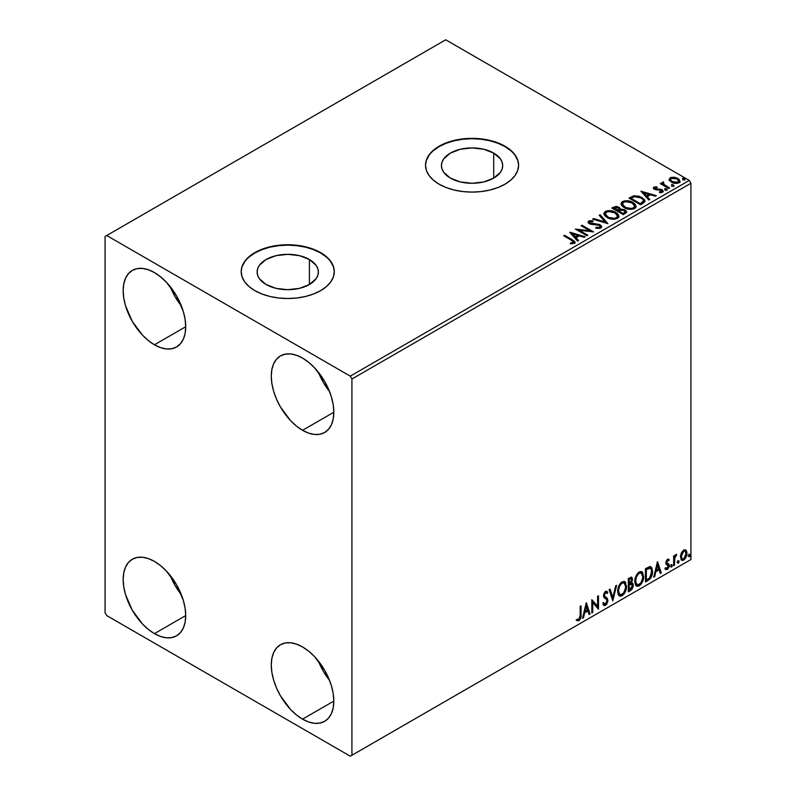 <?xml version="1.0" encoding="UTF-8"?>
<svg xmlns="http://www.w3.org/2000/svg" width="796" height="796" viewBox="0 0 796 796"><rect width="100%" height="100%" fill="white"/><g stroke="black" fill="none" stroke-linecap="round" stroke-linejoin="round"><path stroke-width="1.19" d="M493.709 153.091L493.709 178.105L483.779 181.936L472.058 183.279L460.337 181.936L450.397 178.105A30.626 17.681 180 0 1 441.432 165.598A30.626 17.681 180 0 1 460.337 149.26A30.626 17.681 180 0 1 493.709 153.091L500.356 158.832L502.097 162.145L502.684 165.598L502.097 169.05L500.356 172.364L493.709 178.105L493.709 153.091A30.626 17.681 180 0 1 502.684 165.598A30.626 17.681 180 0 1 483.779 181.936A30.626 17.681 180 0 1 450.397 178.105L443.76 172.364L442.019 169.05L441.432 165.598L442.019 162.145L443.76 158.832L450.397 153.091L460.337 149.26L472.058 147.917L483.779 149.26L493.709 153.091M309.395 259.506L309.395 284.51L299.455 288.351L287.744 289.694L276.023 288.351L266.083 284.51A30.626 17.681 180 0 1 257.108 272.013A30.626 17.681 180 0 1 276.023 255.675A30.626 17.681 180 0 1 309.395 259.506L316.032 265.247L317.783 268.56L318.37 272.013L317.783 275.456L316.032 278.779L309.395 284.51L309.395 259.506A30.626 17.681 180 0 1 318.37 272.013A30.626 17.681 180 0 1 299.455 288.351A30.626 17.681 180 0 1 266.083 284.51L259.446 278.779L257.695 275.456L257.108 272.013L257.695 268.56L259.446 265.247L266.083 259.506L276.023 255.675L287.744 254.332L299.455 255.675L309.395 259.506M334.28 271.824A46.546 26.875 0 0 0 320.649 253.009L320.649 252.631A46.546 26.875 180 0 1 334.29 271.635A46.546 26.875 180 0 1 305.555 296.46A46.546 26.875 180 0 1 254.829 290.63L261.884 293.973L269.924 296.46L278.66 297.993L287.744 298.5L296.818 297.993L305.555 296.46L313.604 293.973L320.649 290.63L326.44 286.56L330.748 281.913L333.395 276.869L334.29 271.635L333.395 266.391L330.748 261.347L326.44 256.7L320.649 252.631L313.604 249.287L305.555 246.8L296.818 245.277L287.744 244.76L278.66 245.277L269.924 246.8L261.884 249.287L254.829 252.631L249.039 256.7L244.74 261.347L242.084 266.391L241.188 271.635L242.084 276.869L244.74 281.913L249.039 286.56L254.829 290.63A46.546 26.875 180 0 1 241.188 271.635A46.546 26.875 180 0 1 269.924 246.8A46.546 26.875 180 0 1 320.649 252.631L320.649 253.009A46.546 26.875 0 0 0 270.083 247.148A46.546 26.875 0 0 0 241.198 271.824M518.604 165.409A46.546 26.875 0 0 0 504.972 146.593L504.972 146.215A46.546 26.875 180 0 1 518.604 165.22A46.546 26.875 180 0 1 489.868 190.045A46.546 26.875 180 0 1 439.143 184.214L446.198 187.558L454.247 190.045L462.974 191.577L472.058 192.095L481.132 191.577L489.868 190.045L497.918 187.558L504.972 184.214L510.753 180.145L515.062 175.498L517.708 170.463L518.604 165.22L517.708 159.976L515.062 154.931L510.753 150.285L504.972 146.215L497.918 142.872L489.868 140.385L481.132 138.862L472.058 138.345L462.974 138.862L454.247 140.385L446.198 142.872L439.143 146.215L433.352 150.285L429.054 154.931L426.407 159.976L425.512 165.22L426.407 170.463L429.054 175.498L433.352 180.145L439.143 184.214A46.546 26.875 180 0 1 425.512 165.22A46.546 26.875 180 0 1 454.247 140.385A46.546 26.875 180 0 1 504.972 146.215L504.972 146.593A46.546 26.875 0 0 0 454.397 140.733A46.546 26.875 0 0 0 425.512 165.409M318.36 661.018A44.218 25.532 -120 0 0 329.524 680.351L323.226 671.098L318.36 661.018M302.55 719.146A44.218 25.532 60 0 1 273.665 680.182A44.218 25.532 60 0 1 280.441 644.74A44.218 25.532 60 0 1 302.55 646.939L308.649 651.148L314.519 656.591L324.659 670.272L328.549 677.993L331.435 685.903L333.216 693.704L333.822 701.097L302.55 719.146L296.45 714.927L290.58 709.485L280.441 695.803L276.55 688.092L273.665 680.182L271.884 672.381L271.287 664.988L271.884 658.292L273.665 652.541L276.55 647.974L280.441 644.74L285.177 642.989L290.58 642.77L296.45 644.103L302.55 646.939A44.218 25.532 60 0 1 331.435 685.903A44.218 25.532 60 0 1 324.659 721.335L319.922 723.086L314.519 723.305L308.649 721.972L302.55 719.146L333.822 701.097L333.216 707.793L331.435 713.534L328.549 718.111L324.659 721.335A44.218 25.532 60 0 1 302.55 719.146M170.254 286.669A44.218 25.532 -120 0 0 181.418 306.002L175.12 296.749L170.254 286.669M154.444 344.787A44.218 25.532 60 0 1 125.549 305.823A44.218 25.532 60 0 1 132.325 270.391A44.218 25.532 60 0 1 154.444 272.58L160.543 276.799L166.404 282.242L176.553 295.923L183.329 311.544L185.11 319.345L185.707 326.738L154.444 344.787L148.335 340.579L142.474 335.136L132.325 321.455L125.549 305.823L123.768 298.022L123.171 290.63L123.768 283.933L125.549 278.192L128.445 273.615L132.325 270.391L137.071 268.64L142.474 268.421L148.335 269.754L154.444 272.58A44.218 25.532 60 0 1 183.329 311.544A44.218 25.532 60 0 1 176.553 346.986L171.807 348.738L166.404 348.947L160.543 347.623L154.444 344.787L185.707 326.738L185.11 333.434L183.329 339.186L180.433 343.753L176.553 346.986A44.218 25.532 60 0 1 154.444 344.787M318.36 372.18A44.218 25.532 -120 0 0 329.524 391.513L323.226 382.259L318.36 372.18M302.55 430.308A44.218 25.532 60 0 1 273.665 391.334A44.218 25.532 60 0 1 280.441 355.902A44.218 25.532 60 0 1 302.55 358.091L308.649 362.309L314.519 367.752L324.659 381.433L328.549 389.144L331.435 397.055L333.216 404.856L333.822 412.248L302.55 430.308L296.45 426.089L290.58 420.646L280.441 406.965L276.55 399.244L273.665 391.334L271.884 383.533L271.287 376.15L271.884 369.444L273.665 363.702L276.55 359.125L280.441 355.902L285.177 354.15L290.58 353.931L296.45 355.265L302.55 358.091A44.218 25.532 60 0 1 331.435 397.055A44.218 25.532 60 0 1 324.659 432.497L319.922 434.248L314.519 434.467L308.649 433.133L302.55 430.308L333.822 412.248L333.216 418.945L331.435 424.696L328.549 429.263L324.659 432.497A44.218 25.532 60 0 1 302.55 430.308M170.254 575.508A44.218 25.532 -120 0 0 181.418 594.841L175.12 585.587L170.254 575.508M154.444 633.636A44.218 25.532 60 0 1 125.549 594.672A44.218 25.532 60 0 1 132.325 559.23A44.218 25.532 60 0 1 154.444 561.419L160.543 565.638L166.404 571.08L176.553 584.762L183.329 600.393L185.11 608.194L185.707 615.577L154.444 633.636L148.335 629.417L142.474 623.974L132.325 610.293L125.549 594.672L123.768 586.871L123.171 579.478L123.768 572.782L125.549 567.031L128.445 562.464L132.325 559.23L137.071 557.479L142.474 557.26L148.335 558.593L154.444 561.419A44.218 25.532 60 0 1 183.329 600.393A44.218 25.532 60 0 1 176.553 635.825L171.807 637.576L166.404 637.795L160.543 636.462L154.444 633.636L185.707 615.577L185.11 622.273L183.329 628.024L180.433 632.601L176.553 635.825A44.218 25.532 60 0 1 154.444 633.636M105.072 236.472L105.072 612.731L106.714 615.577L350.28 756.2L690.928 559.528L351.922 755.255L351.922 378.995L690.928 183.269L690.928 559.528L690.928 183.269L689.286 180.423L350.28 376.14L106.714 235.526L445.72 39.8L689.286 180.423L445.72 39.8L105.072 236.472L105.072 612.731L106.714 615.577L350.28 756.2L351.922 755.255L351.922 378.995L350.28 376.14L106.714 235.526L105.072 236.472M685.266 549.698L686.082 550.235L683.694 550.006L681.306 553.001L680.49 556.006L681.237 559.787L682.958 560.384L684.441 559.528L686.759 555.021L686.898 552.305L686.082 550.235L683.694 550.006L681.306 553.001L680.441 556.941L681.764 560.255L683.694 560.076C685.883 558.225 686.968 555.936 686.948 553.19L685.615 549.847M673.655 565.697L674.54 565.19L674.819 557.757L676.6 554.315L674.54 556.902L674.54 555.469L673.655 555.976L673.655 565.697L674.54 565.19L674.68 558.503L676.749 554.354L674.54 556.902L674.54 555.469L673.655 555.976L673.655 565.697M668.411 559.22L669.217 559.747L667.128 559.628L665.824 562.653L666.212 564.354L668.222 565.538L668.272 566.772L667.257 568.374L666.033 568.045L665.526 569.24L667.356 569.508L668.978 567.2L668.929 564.284L666.71 562.314L667.376 560.663L668.7 560.882L669.217 559.747L667.516 559.349L665.824 562.881L666.113 564.215L668.332 566.185L667.257 568.374L666.033 568.045L665.914 569.598L665.257 569.22M648.123 580.443L650.929 577.737L652.412 573.229L651.984 568.105L650.282 566.593L645.447 568.682L645.447 581.985L648.123 580.443L647.466 580.065L645.447 581.229L647.466 580.065L648.123 580.443C651.198 578.185 652.66 575.17 652.531 571.409L650.919 566.812L649.924 566.573L645.447 568.682L645.447 581.985L648.123 580.443M628.313 591.876L631.765 589.587L633.178 586.652L633.069 583.717L631.517 582.851L632.591 579.398L631.536 577.16L628.313 578.573L628.313 591.876L630.611 590.542L633.327 585.199L631.517 582.851L632.591 579.398L631.795 577.259L628.313 578.573L628.313 591.876M612.801 600.831L616.641 585.309L615.676 585.866L612.88 597.577L610.074 589.1L609.109 589.657L612.801 600.831L616.641 585.309L615.676 585.866L612.88 597.577L610.074 589.1L609.109 589.657L612.801 600.831M592.721 612.423L592.721 602.532L598.483 609.099L598.483 595.796L597.587 596.313L597.587 606.234L591.836 599.637L591.836 612.94L592.721 612.423L591.836 612.174L592.721 612.423L592.721 602.532L598.483 609.099L598.483 595.796L597.587 596.313L597.587 606.234L591.836 599.637L591.836 612.94L592.721 612.423M580.165 615.218L579.707 618.462L578.632 619.487L577.219 619.159L576.772 620.442L578.941 620.721L580.821 617.925L581.05 605.865L580.165 606.373L580.165 615.218L578.931 619.358L577.219 619.159L577.209 620.741L576.553 620.363L578.941 620.721C580.702 619.009 581.408 617.049 581.05 614.84L581.05 605.865L580.165 606.373L580.165 615.218M586.224 602.88L582.523 618.313L583.488 617.756L584.672 612.811L587.916 610.94L589.1 614.522L590.055 613.965L586.363 602.791L582.523 618.313L583.488 617.756L584.672 612.811L587.916 610.94L589.1 614.522L590.055 613.965L586.224 602.88M605.547 592.741L604.89 592.363L603.726 594.712L604.383 595.1L605.547 592.741L606.343 592.682L604.89 592.363L607.089 593.557L607.786 592.333L606.86 591.289L605.557 591.368L603.497 595.667L603.955 597.428L606.751 599.736L607.04 600.88L605.438 604.065L603.627 602.89L602.91 603.975L604.005 605.497L605.497 605.388L606.96 603.816L607.895 601.04L607.358 598.353L604.92 596.502L604.383 595.1L605.288 592.92L606.313 592.662L607.089 593.557L607.786 592.333L606.313 591.139L605.03 591.776L603.617 594.522L603.607 596.642L606.602 599.527L607.04 601.109L605.438 604.065L604.283 603.915L603.627 602.89L602.91 603.975L603.438 604.96L605.497 605.388L603.696 605.249M617.676 591.428L618.263 594.582L620.164 596.254L622.124 595.796L624.074 593.975L626.482 587.478L625.477 582.264L624.034 581.359L621.537 582.194L619.636 584.383L618.193 587.776L617.676 591.428L619.497 596.005L622.124 595.796C625.119 593.189 626.591 590.005 626.542 586.244L624.721 581.607L622.054 581.846C619.069 584.473 617.616 587.667 617.676 591.428M634.81 581.538L635.397 584.692L637.298 586.363L639.258 585.896L641.208 584.085L643.616 577.578L642.601 572.374L641.168 571.468L638.671 572.304L636.77 574.493L635.327 577.886L634.81 581.538L636.631 586.115L639.258 585.896C642.253 583.299 643.725 580.115 643.675 576.354L641.855 571.717L639.188 571.956C636.203 574.583 634.74 577.777 634.81 581.538M657.406 561.777L653.715 577.209L654.68 576.652L655.864 571.707L659.098 569.837L660.282 573.418L661.247 572.861L657.556 561.687L653.715 577.209L654.68 576.652L655.864 571.707L659.098 569.837L660.282 573.418L661.247 572.861L657.406 561.777M670.849 566.384L671.267 567.14L671.904 566.772L672.142 564.901L670.889 565.976L671.585 567.06L672.322 565.528L671.585 564.852L670.849 566.384L671.585 567.06M677.635 562.464L678.063 563.22L678.699 562.852L678.938 560.981L677.685 562.056L678.381 563.14L679.117 561.608L678.381 560.921L677.635 562.464L678.381 563.14M688.719 556.066L689.137 556.822L689.774 556.454L690.013 554.583L688.759 555.658L689.455 556.742L690.192 555.21L689.455 554.533L688.719 556.066L689.455 556.742M669.197 179.936L672.113 182.563L677.078 183.379L679.933 181.727L679.117 179.369L675.038 177.349L670.998 177.389L669.088 179.349L671.327 182.155C673.695 183.548 676.222 183.757 678.908 182.781L680.033 181.199L677.824 178.404L673.963 177.17L670.192 177.747L669.088 180.095M668.71 188.493L669.605 187.985L663.595 184.184L663.536 181.926L662.182 182.533L662.421 183.836L661.178 183.12L660.292 183.637L668.71 188.493L669.605 187.985L664.023 184.602L663.536 181.926L662.58 182.145L662.421 183.836L661.178 183.12L660.292 183.637L668.71 188.493M655.098 188.423L655.377 189.567L655.098 187.657L657.118 187.518L656.919 186.801L656.919 187.498L656.919 186.801L653.824 187.209L653.407 187.995L654.163 189.11L661.566 190.582L661.426 191.677L659.327 191.866L659.595 192.612L661.924 192.483L663.148 191.617L662.74 190.284L661.267 189.388L655.188 188.692L654.929 187.786L657.118 187.518L656.919 186.801L654.004 187.09L654.004 187.856L655.516 187.508M643.178 203.239L644.999 201.488L644.7 199.856L639.506 196.314L633.885 195.776L628.989 198.134L640.501 204.781L643.178 203.239L645.058 201.02L641.984 197.448L633.885 195.776L628.989 198.134L640.501 204.781L643.178 203.239M620.363 209.428L618.99 207.199L618.99 207.955L615.855 207.119L613.487 207.836L618.99 207.955L618.99 207.199L613.487 207.079L612.512 208.403L613.487 207.079L611.855 208.025L623.377 214.671L626.681 212.293L625.129 209.885L620.363 209.239L619.328 207.408L616.253 206.363L611.855 208.025L623.377 214.671L626.741 211.925L625.129 209.885L620.402 208.93L620.402 209.696M607.865 223.626L600.184 214.761L599.219 215.318L605.159 221.975L593.617 218.552L592.652 219.109L607.865 223.626L600.184 214.761L599.219 215.318L605.159 221.975L593.617 218.552L592.652 219.109L607.865 223.626M587.776 235.218L579.209 230.273L593.537 231.895L582.025 225.248L581.14 225.756L589.727 230.721L575.379 229.079L586.891 235.735L587.776 235.218L579.209 230.273L593.537 231.895L582.025 225.248L581.14 225.756L589.727 230.721L575.379 229.079L586.891 235.735L587.776 235.218M571.369 240.243L573.488 242.203L570.364 243.059L570.792 243.835L574.304 243.347L575.08 242.422L574.692 241.407L564.593 235.308L563.707 235.815L571.369 240.243C573.05 240.899 573.627 241.715 573.11 242.671L570.364 243.059L570.792 243.835L574.304 243.347L575.09 242.282L572.374 239.795L564.593 235.308L563.707 235.815L571.369 240.243M569.767 232.323L577.588 241.108L578.553 240.551L576.045 237.735L579.279 235.865L584.155 237.317L585.12 236.76L569.906 232.233L577.588 241.108L578.553 240.551L576.045 237.735L579.279 235.865L584.155 237.317L585.12 236.76L569.767 232.323M600.861 228.014L601.617 226.353L599.597 224.522L589.826 222.85L589.975 221.676L593 221.636L592.98 220.83L589.737 220.651L588.164 221.646L588.622 223.119L590.453 224.183L599.269 225.308L600.174 226.313L599.756 227.278L595.886 227.298L595.746 228.054L599.706 228.412L601.686 226.81L600.174 224.81L590.274 223.188L589.975 221.676L593 221.636L592.98 220.83L588.801 220.989L588.085 222.064L589.438 223.726L599.269 225.308L600.204 226.512L599.607 227.367L595.886 227.298L595.746 228.054L600.861 228.014M607.03 217.517L610.641 218.92L614.95 219.208L617.965 218.094L618.94 216.094L617.656 213.696L614.741 211.796L607.855 210.651L605.05 211.617L603.875 213.428L604.642 215.537L607.03 217.517C610.273 219.427 613.756 219.736 617.477 218.412L618.95 216.293L615.835 212.363C612.572 210.413 609.059 210.114 605.298 211.467L603.875 213.607L607.03 217.517M624.163 207.627L627.775 209.03L632.074 209.318L635.089 208.204L636.074 206.204L634.78 203.806L631.865 201.905L624.989 200.761L622.183 201.726L621.009 203.537L621.775 205.647L624.163 207.627C627.397 209.537 630.88 209.846 634.611 208.522L636.084 206.403L632.969 202.473C629.706 200.522 626.193 200.224 622.432 201.577L620.999 203.716L624.163 207.627M640.949 191.219L648.78 200.005L649.745 199.448L647.238 196.632L650.471 194.761L655.347 196.214L656.312 195.657L640.949 191.219L648.78 200.005L649.745 199.448L647.238 196.632L650.471 194.761L655.347 196.214L656.312 195.657L640.949 191.219M665.098 189.647L666.381 189.906L667.018 189.269L665.287 188.533L664.64 188.901L665.098 189.647L666.799 189.776L666.57 188.791L664.879 188.662L665.098 189.647L664.879 188.662M671.894 185.727L673.177 185.985L673.814 185.339L672.073 184.612L671.436 184.98L671.894 185.727L673.585 185.856L673.366 184.871L671.665 184.742L671.894 185.727L671.665 184.742M682.968 179.329L684.252 179.588L684.888 178.951L683.157 178.214L682.51 178.583L682.968 179.329L684.669 179.458L684.441 178.473L682.749 178.344L682.968 179.329L682.749 178.344M517.708 160.354L515.062 155.31M510.753 150.663L504.972 146.593L497.918 143.25L489.868 140.773L481.132 139.24L472.058 138.723L462.974 139.24L454.247 140.773L446.198 143.25L439.143 146.593L433.352 150.663M429.054 155.31L426.407 160.354M333.395 266.769L330.748 261.725M326.44 257.078L320.649 253.009L313.604 249.665L305.555 247.178L296.818 245.656L287.744 245.138L278.66 245.656L269.924 247.178L261.884 249.665L254.829 253.009L249.039 257.078M244.74 261.725L242.084 266.769M575.07 242.88L573.448 241.208L564.364 236.203L564.593 235.308L564.593 236.064L572.374 240.561L572.374 239.795L572.374 240.561L575.01 242.651M573.488 242.76L572.762 243.576L570.364 243.825L572.364 243.666L572.364 242.909L572.364 243.666L573.11 243.427L573.11 242.671M570.523 233.178L584.254 237.258L570.523 233.178M576.045 238.492L576.045 237.735L578.105 240.81L576.045 238.492M572.613 234.641L575.239 237.596L577.717 236.163L577.717 235.397L577.717 236.163L575.239 237.596L572.613 233.885L577.717 235.397L575.239 236.83L572.613 233.885L572.613 234.641M576.762 229.885L589.727 231.477L589.727 230.721L589.727 231.477L576.762 229.885M581.796 226.134L582.025 225.248L582.025 226.004L592.174 231.865L581.796 226.134M579.209 231.029L579.209 230.273L579.209 231.029L587.12 235.606L579.209 231.029M600.194 227.357L597.766 228.382L595.886 228.084L595.886 227.298L595.886 228.064L599.607 228.134L600.204 226.512M588.403 222.054L588.801 220.989L588.801 221.746L592.98 221.587L592.98 220.83L592.98 221.636L589.737 221.417L588.085 222.79M589.547 223.029L589.975 221.676M589.975 222.432L590.274 223.945L590.274 223.188L590.274 223.945L592.294 224.502L592.294 223.736L592.294 224.502L594.542 224.532L594.542 223.766L594.542 224.532L600.174 225.566L600.174 224.81L601.637 227.168M601.617 227.119L598.96 225.049L591.199 224.323L589.597 222.8M593.527 219.368L593.617 218.552L593.617 219.308L605.159 222.741L605.159 221.975L605.159 222.741L593.527 219.368M599.667 215.816L600.184 214.761L607.248 223.437L600.184 215.517L599.667 215.816M603.905 213.995L605.298 212.224C609.059 210.87 612.572 211.179 615.835 213.129L615.835 212.363L618.92 216.661M618.94 216.86L616.81 213.756L612.204 211.696L606.472 211.706L604.821 212.542L603.875 214.184M617.467 216.84L615.338 218.91L610.791 218.9L607.129 217.248L605.388 214.492M605.378 213.855L607.915 217.766C610.492 219.298 613.278 219.547 616.273 218.512L616.273 217.746C613.278 218.791 610.492 218.542 607.915 217L605.378 213.855L606.522 212.124C609.547 211.079 612.353 211.328 614.95 212.88L617.467 215.945L616.273 218.512L617.467 215.945M620.363 209.239L620.363 209.995L625.129 210.641L625.129 209.885L626.681 212.293M626.691 212.333L624.104 210.174L620.363 209.995M625.238 212.433L623.079 214.233L618.8 211.766L618.8 211.01L620.79 210.015L624.243 210.393L625.238 211.676L624.094 213.656L625.238 212.442L625.238 211.676L623.079 214.233L624.094 212.89L623.079 213.477L618.8 211.01L618.8 211.766L623.079 214.233L623.079 213.477L618.8 211.01L622.621 209.865L625.238 211.666M619.119 209.666L617.616 211.079L613.925 208.95L614.84 207.656L618.124 207.716L619.119 208.95L618.064 210.821L619.119 208.95M618.064 210.064L617.616 211.079L618.064 210.064L613.925 208.194L613.925 208.95L617.616 211.079L617.616 210.323L613.925 208.194L616.024 207.239L617.776 207.537L619.119 208.91L618.064 210.064M621.039 204.104L622.432 202.333C626.193 200.98 629.706 201.288 632.969 203.239L632.969 202.473L636.044 206.771M636.074 206.97L633.944 203.866L629.328 201.806L623.606 201.816L621.955 202.652L621.009 204.293M634.601 206.95L632.462 209.02L627.925 209L624.253 207.358L622.522 204.602M622.512 203.965L625.049 207.865C627.626 209.408 630.412 209.656 633.397 208.622L633.397 207.856C630.412 208.9 627.626 208.651 625.049 207.109L622.512 203.965L623.656 202.234C626.681 201.189 629.487 201.438 632.084 202.99L634.601 206.055L633.397 208.622L634.601 206.055M644.7 200.612L641.984 198.204L637.228 196.503L633.656 196.592L629.646 198.512L630.731 197.119L630.731 197.886L633.885 196.542L633.885 195.776L633.885 196.542L641.984 198.204L641.984 197.448L645.019 201.398M643.486 201.428L642.83 202.691L640.213 204.343L631.049 199.06L640.213 204.343L640.213 203.587L631.049 198.304L631.049 199.06L631.049 198.304L634.512 196.682L641.088 197.955C643.009 198.93 643.725 200.114 643.238 201.497L643.238 202.264L643.486 200.701L641.168 203.04L641.168 203.796L643.238 202.264L643.238 201.497L640.213 203.587L640.213 204.343L641.168 203.04L640.213 203.587L631.049 198.304L634.512 196.682L638.093 196.751L642.352 198.821L643.407 200.244L643.238 201.497M641.715 192.085L655.436 196.154L641.715 192.085M647.238 197.398L647.238 196.632L649.297 199.706L647.238 197.398M643.795 193.547L646.432 196.493L648.909 195.06L648.909 194.304L648.909 195.06L646.432 196.493L643.795 192.781L648.909 194.304L646.432 195.736L643.795 192.781L643.795 193.547M655.377 188.811L655.377 189.567L656.352 189.886L656.352 189.13L655.377 188.811L655.098 187.657M658.103 189.12L656.352 189.13L656.352 189.886L658.103 189.876L658.103 189.12L658.103 189.876L660.411 189.906L660.411 189.149L658.103 189.12M660.491 192.682L661.426 192.433L661.426 191.677L659.327 191.866L659.595 192.612L662.561 192.214L663.217 191.289L662.003 189.737L660.411 189.149L660.411 189.906L662.003 190.493L662.003 189.737L663.138 191.647M653.486 188.344L654.004 187.09L653.407 187.956L654.531 189.339L661.158 190.274L661.765 192.105L660.431 192.682M661.774 191.717L661.804 191.139L661.426 191.677M656.153 187.508L653.466 188.393M663.158 191.687L660.849 190.015L655.586 189.677L654.929 188.543M665.098 190.403L664.879 189.428L666.57 189.557L666.57 188.791L666.799 190.533M666.799 189.776L666.57 188.791M666.859 189.766L664.799 189.478M660.959 184.015L661.178 183.12L662.421 184.602L662.421 183.836L662.421 184.602L660.959 184.015M662.163 183.329L662.58 182.145L662.421 183.836M662.58 182.145L662.58 182.911L663.536 182.682L663.536 181.926L663.595 182.772L662.103 183.508M663.168 184.095L663.466 182.831M663.466 183.587L664.023 185.359L664.023 184.602L664.023 185.359L666.769 187.11L666.769 186.354L666.769 187.11L668.938 188.363L664.172 185.478L663.168 184.025M671.894 186.483L671.665 185.508L673.366 185.627L673.366 184.871L673.585 186.612M673.585 185.856L673.366 184.871M673.655 185.846L671.595 185.558M669.197 180.692L670.192 177.747L670.192 178.513L673.963 177.936L673.963 177.17L673.963 177.936L677.824 179.16L677.824 178.404L679.983 181.578M679.933 182.483L679.117 180.125L675.038 178.105L670.998 178.155L669.138 179.717M671.943 177.936L670.998 178.155M678.62 181.458L677.874 182.941L674.918 183.329L671.685 182.065L670.511 179.916M670.471 179.468L672.212 182.403L672.212 181.647L672.212 182.403L677.874 182.941L677.874 182.184L672.212 181.647L670.471 179.468L671.227 178.344L676.938 178.921L678.66 181.02L677.874 182.941L678.66 181.02M682.968 180.085L682.749 179.11L684.441 179.239L684.441 178.473L684.669 180.214M684.669 179.458L684.441 178.473M684.729 179.448L682.669 179.16M577.717 235.397L575.239 236.83L572.613 233.885L577.717 235.397M614.95 212.88L616.95 214.552L617.447 216.273L616.472 217.626L614.233 218.373L608.781 217.447L606.452 215.935L605.398 214.134L606.134 212.383L608.582 211.507L614.95 212.88M632.084 202.99L634.084 204.662L634.601 206.184L633.606 207.736L631.367 208.482L625.915 207.557L623.586 206.045L622.532 204.244L623.268 202.492L625.716 201.617L632.084 202.99M648.909 194.304L646.432 195.736L643.795 192.781L648.909 194.304M676.938 178.921L678.66 180.931L678.132 182.015L676.491 182.602L672.511 181.806L670.481 179.558L670.968 178.523L672.63 177.936L676.938 178.921M576.772 620.442L578.941 620.721L578.284 620.343L580.165 617.547L580.393 606.244L580.393 614.462L581.05 614.84L580.393 614.462C580.752 616.671 580.045 618.631 578.284 620.343L576.105 620.064M586.065 603.507L590.055 613.965L588.881 613.875L589.398 613.577L586.065 603.507M587.249 610.562L587.916 610.94L587.249 610.562L584.015 612.423L584.672 612.811L584.015 612.423L582.831 617.378L583.488 617.756L582.742 617.427L584.015 612.423L587.249 610.562M585.637 605.666L584.393 610.84L585.05 611.219L584.393 610.84L585.637 605.666L587.528 609.796L585.05 611.219L586.294 606.045L585.637 605.666M591.836 599.716L597.587 606.234L591.836 599.716M597.816 596.184L597.816 608.671L597.816 596.184M597.905 608.771L598.483 609.099L597.905 608.771M592.055 602.154L592.721 602.532L592.055 602.154L592.055 612.044L592.055 602.154M605.438 604.065L603.865 603.716M602.97 602.502L604.771 603.686M607.119 591.955L606.592 592.891L607.119 591.955M604.92 596.502L603.726 594.712L604.263 596.124L606.015 597.199L604.92 596.502M607.925 600.383L605.358 596.821L607.925 600.383L607.268 600.005L604.841 605.01L605.497 605.388L607.925 600.383M603.517 605.199L605.875 604.074L607.239 600.652L606.701 597.965L603.756 595.159L604.184 593.09L605.647 592.284M604.124 603.816L603.259 603.07M609.627 589.358L612.88 597.577L609.627 589.358M615.776 585.816L612.442 599.736L615.776 585.816M624.392 581.458L626.542 586.244L625.885 585.866C625.935 589.627 624.462 592.811 621.467 595.408L619.179 595.786M618.721 595.547L620.442 595.836L621.984 595.07L624.83 591.04L625.885 585.866L624.81 581.876M619.875 594.413L618.094 592.304L618.532 586.901L621.019 583.09L623.636 582.732M624.213 583.06L621.437 582.811L624.213 583.06L625.656 586.752C625.706 589.786 624.522 592.353 622.094 594.443L620.024 594.602L617.905 590.523L620.024 594.602M618.562 590.911C618.512 587.886 619.686 585.319 622.094 583.189L621.437 582.811C619.029 584.931 617.855 587.508 617.905 590.523L618.562 590.911L619.188 587.279L620.89 584.224L622.512 582.99L624.293 583.11L625.457 584.961L625.606 587.747L623.666 592.98L620.532 594.791L619.407 594.065L618.562 590.911M631.437 577.14L632.591 579.398L631.934 579.02L631.447 581.408M631.258 578.672L628.542 579.05L631.258 578.672L631.666 580.503L630.86 582.483L631.517 582.851L628.542 583.309L628.542 579.05L630.671 578.334M632.492 583.02L631.517 582.851M632.123 582.881L633.327 585.199L632.671 584.821L629.954 590.164L630.611 590.542L629.954 590.164L628.313 591.12L631.994 587.796L632.671 584.821L632.034 582.791M631.347 581.627L631.934 579.02L631.288 576.981M631.905 578.393L631.785 577.836M631.059 584.145L632.253 584.702L632.253 586.95L631.298 588.632L629.198 590.005L629.198 585.06L628.542 584.672L628.542 589.617L629.198 590.005L629.198 585.06L631.845 584.234L630.392 583.757L631.059 584.145L630.392 583.757L628.989 584.413L629.646 584.801L628.542 584.672L629.198 585.06L631.059 584.145L632.442 585.717L629.198 590.005L628.542 589.617L628.542 584.672L630.551 583.737L631.596 584.324M631.706 579.936L629.198 583.687L629.198 579.428L628.542 579.05L628.542 583.309L629.198 583.687L629.198 579.428L631.109 578.622L631.706 579.936M641.516 571.568L643.675 576.354L643.009 575.976C643.068 579.737 641.596 582.921 638.591 585.518L636.312 585.896M635.855 585.657L637.576 585.946L639.108 585.179L641.954 581.15L643.009 575.976L641.944 571.986M637.009 584.523L635.228 582.413L635.487 577.548L637.745 573.548L639.387 572.593L640.77 572.841M641.347 573.17L638.561 572.921L641.347 573.17L642.78 576.861C642.84 579.896 641.656 582.463 639.228 584.553L637.158 584.712L635.039 580.632L637.158 584.712M635.696 581.02C635.646 577.995 636.82 575.428 639.228 573.299L638.561 572.921C636.163 575.04 634.979 577.617 635.039 580.632L635.696 581.02L636.322 577.389L638.014 574.334L639.636 573.1L641.427 573.22L642.591 575.07L642.74 577.856L640.8 583.08L637.666 584.901L636.541 584.164L635.696 581.02M650.581 566.662L652.531 571.409L651.874 571.03C652.004 574.792 650.531 577.806 647.466 580.065L649.884 577.956L651.526 574.125L651.755 569.259L650.521 566.603M649.456 568.105L650.71 568.543L651.427 569.916L651.237 574.901L649.655 577.856L646.332 580.115L646.332 569.538L650.382 568.284L648.8 567.717L649.456 568.105L648.8 567.717L646.252 568.822L646.909 569.2L645.675 569.16L646.332 569.538L649.456 568.105C651.029 568.344 651.765 569.618 651.645 571.916L649.655 577.856L646.332 580.115L645.675 579.727L646.332 580.115L646.332 569.538L645.675 569.16L645.675 579.727L645.675 569.16L648.501 567.777L649.854 567.986M657.257 562.404L661.247 572.861L660.073 572.782L660.59 572.483L657.257 562.404M658.441 569.458L659.098 569.837L658.441 569.458L655.207 571.329L655.864 571.707L655.207 571.329L654.023 576.274L654.68 576.652L653.924 576.334L655.207 571.329L658.441 569.458M656.819 564.563L655.586 569.747L656.242 570.125L655.586 569.747L656.819 564.563L658.72 568.692L656.242 570.125L657.476 564.941L656.819 564.563M667.934 560.384L668.7 560.882L669.217 559.747L668.083 558.981M669.217 559.747L668.56 559.369L668.093 560.404L668.401 559.21M667.565 560.513L666.909 560.135L666.053 561.936L666.71 562.314L667.565 560.513L668.7 560.882M668.063 563.648L666.053 561.936L666.899 563.11M668.929 564.284L668.272 563.906L668.56 565.24L669.217 565.618L668.929 564.284L666.919 563.08M667.575 560.105L666.71 560.275L666.063 561.707L667.148 563.19M665.526 569.24L667.356 569.508L669.217 565.618L668.56 565.24L666.69 569.13L667.356 569.508L664.869 568.861M667.257 568.374L666.033 568.045M665.376 567.667L666.59 567.996M666.113 564.215L668.123 565.379M666.521 564.543L667.884 565.18M665.635 569.359L666.909 568.991L668.103 567.369L668.053 563.638M670.928 564.463L671.585 564.852M672.322 565.528L671.665 565.15L670.928 566.682L670.192 566.006M670.839 566.722L671.625 564.792M673.884 555.847L674.54 556.902L673.884 555.847M675.147 555.399L675.913 554.523L676.331 555.628L675.207 555.349M674.331 556.782L673.884 564.812L674.54 565.19L673.655 564.941L674.381 556.623M677.724 560.543L678.381 560.921M679.117 561.608L678.461 561.23L677.724 562.762L676.978 562.075M677.635 562.802L678.421 560.872M686.082 550.235L685.426 549.857L686.281 552.812L686.948 553.19L686.281 552.812C686.311 555.558 685.227 557.847 683.038 559.688L683.694 560.076L681.456 560.026M680.938 559.757L683.416 559.449L685.495 556.563L686.271 552.364L685.207 549.648M681.983 558.732L680.809 557.27L680.978 553.966L682.48 551.25L684.51 550.822M685.028 551.111L683.038 550.822L685.028 551.111L686.062 553.708L683.694 558.882L682.291 558.981L680.67 556.056L682.291 558.981M681.336 556.444L683.694 551.2L683.038 550.822L680.67 556.056L681.336 556.444L682.64 552.215L683.973 551.071L685.167 551.2L686.023 554.374L684.749 557.887L683.416 559.021L682.212 558.931L681.336 556.444M688.799 554.145L689.455 554.533M690.192 555.21L689.535 554.832L688.799 556.364L688.062 555.688M688.709 556.404L689.495 554.474M587.528 609.796L585.05 611.219L586.294 606.045L587.528 609.796M658.72 568.692L656.242 570.125L657.476 564.941L658.72 568.692M350.28 376.14L689.286 180.423L690.928 183.269L351.922 378.995L350.28 376.14M351.922 755.255L690.928 559.528L351.922 755.255M575.09 242.282L575.09 243.049M618.95 216.293L618.95 217.049M636.084 206.403L636.084 207.159M654.819 188.075L654.819 188.831M653.407 187.956L653.407 188.712M667.048 189.408L667.048 190.164M673.844 185.478L673.844 186.244M680.033 181.199L680.033 181.966M684.918 179.09L684.918 179.846M619.497 596.005L618.84 595.627M636.631 586.115L635.974 585.737M668.292 560.523L667.635 560.145M667.207 563.329L666.55 562.951M666.421 568.394L665.764 568.016M681.764 560.255L681.107 559.877"/></g></svg>
